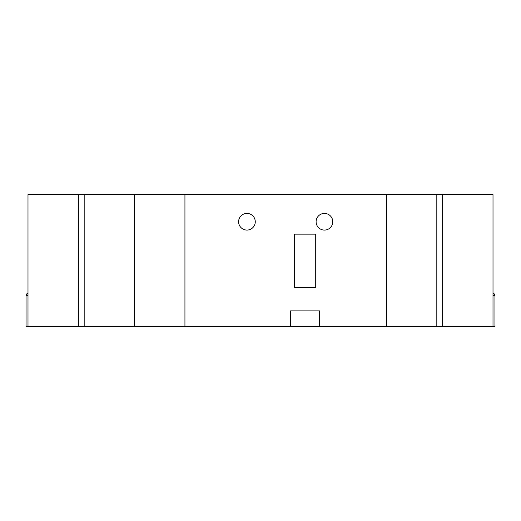 <?xml version="1.0" encoding="UTF-8"?>
<svg xmlns="http://www.w3.org/2000/svg" width="521" height="521" viewBox="0 0 521 521"><rect width="100%" height="100%" fill="white"/><g stroke="black" fill="none" stroke-linecap="round" stroke-linejoin="round"><path stroke-width="0.78" d="M246.934 213.415A8.329 8.329 0 0 0 238.605 221.751A8.329 8.329 0 0 0 246.934 230.08A8.329 8.329 0 0 0 255.27 221.751A8.329 8.329 0 0 0 246.934 213.415M324.44 213.415A8.329 8.329 0 0 0 316.11 221.751A8.329 8.329 0 0 0 324.44 230.08A8.329 8.329 0 0 0 332.776 221.751A8.329 8.329 0 0 0 324.44 213.415M436.819 326.38L386.445 326.38L386.445 194.62L184.935 194.62L184.935 326.38L184.935 194.62L84.181 194.62L84.181 326.38L134.555 326.38L134.555 194.62L134.555 326.38L386.445 326.38L386.445 194.62L436.819 194.62L436.819 326.38L442.635 326.38L442.635 194.62L442.635 326.38L493.009 326.38L493.009 194.62L436.819 194.62M319.594 326.38L319.594 310.881L290.536 310.881L290.536 326.38M315.719 234.15L294.411 234.15L294.411 287.625L315.719 287.625L315.719 234.15M27.991 295.374L26.05 295.374L26.05 326.38L27.991 326.38L27.991 194.62L84.181 194.62M27.991 326.38L78.365 326.38L78.365 194.62L78.365 326.38L84.181 326.38M493.009 295.374L494.95 295.374L494.95 326.38L493.009 326.38M26.05 295.374C26.167 294.202 26.812 293.557 27.991 293.44M494.95 295.374C494.833 294.202 494.188 293.557 493.009 293.44"/></g></svg>
